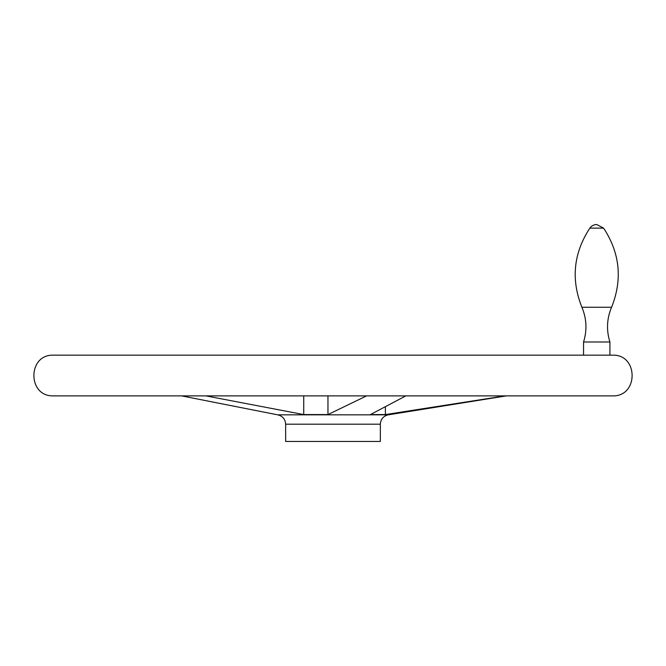 <?xml version="1.0" encoding="UTF-8"?>
<svg xmlns="http://www.w3.org/2000/svg" width="666" height="666" viewBox="0 0 666 666"><rect width="100%" height="100%" fill="white"/><g stroke="black" fill="none" stroke-linecap="round" stroke-linejoin="round"><path stroke-width="1" d="M505.111 395.887L385.389 414.577L505.111 395.887M205.886 395.887L303.738 414.577L327.963 414.577L366.566 395.887M303.738 395.887L303.738 414.577M327.963 395.887L327.963 414.577M385.389 406.818L385.389 414.577L370.413 414.577L405.802 395.887M285.647 424.192L380.353 424.192L380.353 441.458L285.647 441.458L285.647 424.192C285.273 419.13 282.617 416.009 277.68 414.835L181.635 395.887M603.612 228.13L596.736 224.542A8.392 8.392 0 0 0 589.86 228.13L603.612 228.13C619.971 253.122 622.627 279.504 611.579 307.259C622.627 279.504 619.971 253.122 603.612 228.13M609.923 341.983C606.251 330.203 606.809 318.631 611.579 307.259L581.893 307.259C586.663 318.631 587.221 330.203 583.549 341.983L609.923 341.983L609.923 355.161M380.353 424.192C380.727 419.13 383.383 416.009 388.32 414.835L277.68 414.835M613.103 355.161L52.897 355.161M613.17 395.887L52.83 395.887L613.17 395.887C638.419 396.128 638.411 354.911 613.17 355.161M613.136 355.161L52.864 355.161M52.83 355.161C27.589 354.911 27.581 396.128 52.83 395.887M581.893 307.259C570.845 279.504 573.501 253.122 589.86 228.13M583.549 341.983L583.549 355.161M388.32 414.835L506.335 395.887"/></g></svg>
